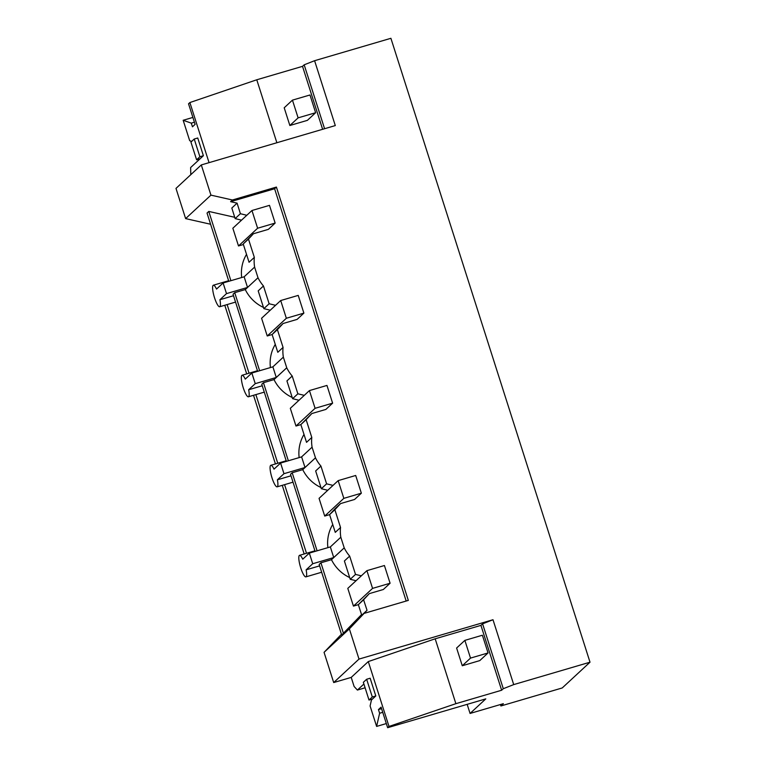 <?xml version="1.0" encoding="UTF-8"?>
<svg xmlns="http://www.w3.org/2000/svg" width="766" height="766" viewBox="0 0 766 766"><rect width="100%" height="100%" fill="white"/><g stroke="black" fill="none" stroke-linecap="round" stroke-linejoin="round"><path stroke-width="1.15" d="M237.087 203.143L240.4 213.714L235.124 218.597L231.82 208.026L237.087 203.143L230.604 201.669L232.414 199.993L210.937 195.139L201.305 164.929L175.989 188.398L185.631 218.607L210.602 224.246M203.392 155.718L199.888 156.743L194.229 139.019L197.743 137.995L203.392 155.718L190.638 167.543L190.782 174.677M500.887 705.974L503.358 703.676L470.065 713.452L485.788 698.879L387.644 727.7L388.994 726.446L455.885 703.676L501.634 690.243L503.291 688.711L513.708 684.603L590.012 662.197L562.225 687.954L500.887 705.974L500.437 704.538M467.164 704.347L470.065 713.452M341.445 634.258L324.056 652.345L333.698 682.554L351.221 677.403L354.112 686.47L357.396 690.061L365.095 687.791M304.169 553.981L282.261 485.338M275.434 463.937L253.527 395.294M246.7 373.904L224.783 305.251M210.937 195.139L185.631 218.607M228.804 281.304L207.031 213.063L208.783 211.426L234.712 217.295M201.305 164.929L335.297 125.576L314.596 60.706L304.179 64.813L324.583 128.726M304.179 64.813L302.522 66.345L256.773 79.779L189.882 102.548L188.532 103.803L195.1 124.36L192.458 126.802L191.289 123.135L183.17 120.281L189.7 140.724L191.653 141.413M189.882 102.548L209.061 162.651M590.012 662.197L390.899 38.3L314.596 60.706M351.221 677.403L368.293 661.575L388.994 726.446M363.898 684.028L357.396 690.061M387.644 727.7L381.085 707.142L378.452 709.584L379.62 713.251L376.613 726.417L370.093 705.974L371.453 699.99L375.809 695.959L370.15 678.226L366.646 679.26L363.352 682.315L369.011 700.038L372.305 696.983L366.646 679.26M333.698 682.554L359.005 659.086L492.998 619.732L482.59 623.84L503.291 688.711M368.293 661.575L435.174 638.806L480.933 625.372L482.59 623.84M359.005 659.086L349.363 628.876L367.029 610.301L361.763 615.194L358.335 604.661L369.298 593.631L383.326 589.504M324.056 652.345L349.363 628.876M349.679 577.564A37.419 36.318 47.2 0 1 331.477 559.687L320.916 562.79L319.163 564.418L341.693 635.024L361.552 614.562M227.129 304.562L249.036 373.214M284.598 484.648L306.505 553.291M255.863 394.605L277.771 463.258M235.124 218.597L241.539 220.168M361.351 493.199L355.692 475.475L338.17 480.627L343.829 498.35L361.351 493.199L354.591 499.461L340.564 503.588L334.866 509.725L340.535 527.496A37.419 36.318 47.2 0 0 340.822 537.244L344.221 547.872A37.419 36.318 47.2 0 0 349.669 556.097L355.51 574.414L350.234 579.297L344.394 560.99L349.669 556.097M361.322 575.831L355.51 574.414M367.029 610.301L363.601 599.778L369.298 593.631M406.171 601.032L274.601 188.752L230.604 201.669M240.4 213.714L246.805 215.284M275.147 223.078L269.488 205.355L251.957 210.506L257.615 228.23L275.147 223.078L268.387 229.35L253.441 233.735L248.49 239.078L254.331 257.376A37.419 36.318 47.2 0 0 254.618 267.123L258.008 277.752A37.419 36.318 47.2 0 0 263.466 285.977L269.134 303.748L275.549 305.318M303.882 313.122L298.223 295.398L280.701 300.54L286.35 318.263L303.882 313.122L297.122 319.384L283.094 323.511L277.397 329.648L283.066 347.419A37.419 36.318 47.2 0 0 283.353 357.157L286.743 367.795A37.419 36.318 47.2 0 0 292.2 376.02L297.869 393.791L304.284 395.361M332.616 403.165L326.958 385.432L309.435 390.583L315.085 408.307L332.616 403.165L325.856 409.427L311.829 413.544L306.132 419.691L311.8 437.453A37.419 36.318 47.2 0 0 312.088 447.2L315.477 457.838A37.419 36.318 47.2 0 0 320.935 466.063L326.603 483.834L333.019 485.395M232.414 199.993L276.411 187.067L274.601 188.752M364.319 613.327L408.326 600.4L276.411 187.067M492.998 619.732L513.708 684.603M230.892 280.691L208.783 211.426M246.528 254.341A37.419 36.318 47.2 0 0 241.683 277.531M302.522 66.345L322.62 129.301M256.773 79.779L276.861 142.735M315.63 112.717L307.386 120.358L289.864 125.509L284.205 107.786L292.449 100.135L309.971 94.984L315.63 112.717L298.108 117.859L292.449 100.135M191.289 123.135L194.411 122.215M183.17 120.281L192.888 117.428M480.933 625.372L501.634 690.243M435.174 638.806L455.885 703.676M488.047 652.948L479.794 660.598L462.271 665.75L456.613 648.026L464.866 640.376L482.389 635.225L488.047 652.948L470.515 658.099L464.866 640.376M379.62 713.251L382.741 712.332M376.613 726.417L386.332 723.564M378.452 709.584L381.573 708.665M363.601 599.778L358.335 604.661L353.442 606.107L372.563 588.384L390.085 583.242L384.427 565.519L366.904 570.66L372.563 588.384M343.455 633.386L320.916 562.79M340.774 537.253L330.347 546.924L309.32 553.1L302.742 559.199A11.222 2.432 -106.4 0 0 299.563 555.331A11.222 2.432 -106.4 0 0 300.751 567.932A11.222 2.432 -106.4 0 0 305.893 576.875A11.222 2.432 -106.4 0 0 306.132 569.827L319.623 565.873M331.477 559.687L344.221 547.872M306.132 569.827L312.71 563.738L333.737 557.562L344.173 547.891M283.305 357.176L272.878 366.847L251.851 373.023L245.273 379.122A11.222 2.432 -106.4 0 0 242.094 375.254A11.222 2.432 -106.4 0 0 243.282 387.855A11.222 2.432 -106.4 0 0 248.414 396.788A11.222 2.432 -106.4 0 0 248.663 389.75L255.241 383.651L276.267 377.475L286.704 367.804M233.515 295.724L219.928 299.717L226.506 293.617L247.533 287.442L257.97 277.771M254.571 267.133L244.143 276.804L223.107 282.98L216.539 289.079A11.222 2.432 -106.4 0 0 213.36 285.211A11.222 2.432 -106.4 0 0 214.547 297.821A11.222 2.432 -106.4 0 0 219.679 306.754A11.222 2.432 -106.4 0 0 219.928 299.717M290.984 475.801L277.397 479.794L283.975 473.694L305.002 467.519L315.439 457.848M312.04 447.21L301.613 456.881L280.586 463.057L274.008 469.156A11.222 2.432 -106.4 0 0 270.829 465.297A11.222 2.432 -106.4 0 0 272.016 477.898A11.222 2.432 -106.4 0 0 277.158 486.831A11.222 2.432 -106.4 0 0 277.397 479.794M262.25 385.758L248.663 389.75M330.347 546.924L333.737 557.562M356.056 580.724L350.234 579.297M253.441 233.735L243.215 243.961L248.49 239.078M254.331 257.376L249.055 262.269L243.215 243.961M244.143 276.804L247.533 287.442M257.644 371.319L233.036 294.221L234.712 292.669L245.273 289.567L258.008 277.752M245.273 289.567A37.419 36.318 47.2 0 0 263.475 307.444M269.134 303.748L263.858 308.641L258.19 290.869L263.466 285.977M263.858 308.641L270.274 310.211M283.094 323.511L277.819 328.394L272.121 334.531L277.397 329.648M283.066 347.419L277.799 352.303L272.121 334.531L267.238 335.987L286.35 318.263M275.272 344.384A37.419 36.318 47.2 0 0 270.417 367.565M272.878 366.847L276.267 377.475M286.379 461.362L261.771 384.264L263.447 382.703L274.008 379.601L286.743 367.795M274.008 379.601A37.419 36.318 47.2 0 0 292.21 397.477M297.869 393.791L292.593 398.684L286.924 380.913L292.2 376.02M292.593 398.684L299.008 400.245M311.829 413.544L300.856 424.575L306.132 419.691M311.8 437.453L306.534 442.346L300.856 424.575M304.006 434.427A37.419 36.318 47.2 0 0 299.152 457.608M301.613 456.881L305.002 467.519M315.113 551.396L290.505 474.298L292.181 472.746L302.742 469.644L315.477 457.838M302.742 469.644A37.419 36.318 47.2 0 0 320.944 487.521M326.603 483.834L321.327 488.718L315.659 470.946L320.935 466.063M321.327 488.718L327.743 490.288M340.564 503.588L335.288 508.471L329.591 514.618L334.866 509.725M340.535 527.496L335.269 532.389L329.591 514.618M332.741 524.461A37.419 36.318 47.2 0 0 327.886 547.652M309.32 553.1L312.71 563.738M251.851 373.023L255.241 383.651M223.107 282.98L226.506 293.617M280.586 463.057L283.975 473.694M259.626 370.734L234.712 292.669M288.361 460.778L263.447 382.703M317.095 550.811L292.181 472.746M298.108 117.859L289.864 125.509M200.098 158.773L196.594 159.797L199.888 156.743M194.229 139.019L190.935 142.074L196.594 159.797M470.515 658.099L462.271 665.75M375.809 695.959L372.305 696.983M372.515 699.013L369.011 700.038M251.957 210.506L232.845 228.23L238.504 245.953L257.615 228.23M238.504 245.953L243.397 244.517M280.701 300.54L261.579 318.263L267.238 335.987M309.435 390.583L290.314 408.307L295.973 426.03L315.085 408.307M295.973 426.03L300.866 424.594M338.17 480.627L319.058 498.35L324.707 516.073L343.829 498.35M324.707 516.073L329.6 514.637M366.904 570.66L347.793 588.384L353.442 606.107M390.085 583.242L383.316 589.523M321.653 572.24L305.893 576.875M257.462 370.744L242.094 375.254M235.555 302.091L219.679 306.754M314.931 550.821L299.563 555.331M293.024 482.168L277.158 486.831M286.197 460.778L270.829 465.297M264.289 392.135L248.414 396.788M228.622 280.729L213.36 285.211"/></g></svg>
